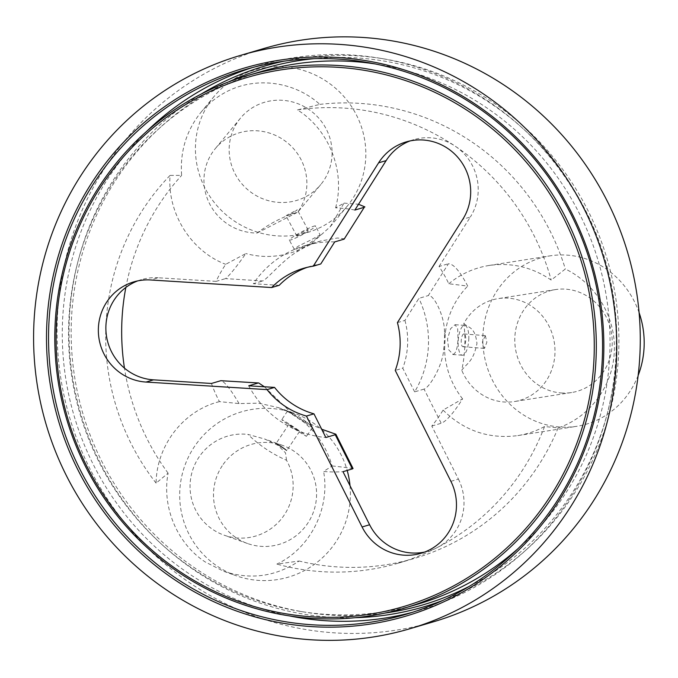 <?xml version="1.0" encoding="UTF-8"?>
<svg xmlns="http://www.w3.org/2000/svg" width="678" height="678" viewBox="0 0 678 678"><rect width="100%" height="100%" fill="white"/><g stroke="black" fill="none" stroke-linecap="round" stroke-linejoin="round"><path stroke-width="0.51" stroke-dasharray="3.39 2.54" d="M344.729 238.826L337.458 237.995L320.796 240.978L311.194 244.402A98.217 95.598 -106.4 0 0 298.43 250.962C284.158 258.649 267.191 279.226 262.776 280.946L225.486 278.616C229.291 275.709 236.097 267.352 245.885 253.538L225.689 264.318A132.38 128.845 -106.4 0 0 216.079 281.378L225.486 278.616M354.865 210.061A132.38 128.845 -106.4 0 0 335.593 207.841L344.017 203.112L330.228 226.732L312.1 242.97L296.744 250.86C279.853 257.276 262.903 258.165 245.885 253.538M344.017 203.112L358.535 204.256M334.72 241.902A98.217 95.598 -106.4 0 0 304.956 245.639A98.217 95.598 -106.4 0 0 253.369 283.709L262.776 280.946M264.378 386.774L291.082 412.597A98.217 95.598 -106.4 0 0 303.185 420.707L321.686 429.225M211.443 383.468A132.38 128.845 -106.4 0 0 219.452 401.63L239.071 403.571L258.691 403.173L278.268 407.588L289.404 412.487L303.956 422.25C317.711 434.005 327.084 448.573 332.084 465.947L323.618 471.481A132.38 128.845 -106.4 0 0 342.983 471.685M239.071 403.571C230.562 389.113 224.486 381.485 220.85 380.697M248.733 385.799A98.217 95.598 -106.4 0 0 325.838 437.505M352.391 468.913C354.34 468.574 347.568 467.583 332.084 465.947M450.895 481.338L458.421 479.117L431.793 426.047A132.38 128.845 -106.4 0 0 443.065 410.097L462.599 398.876C453.489 413.148 446.353 421.284 441.2 423.275L424.047 389.096C429.276 387.918 443.09 365.239 443.793 348.45A98.217 95.598 -106.4 0 0 444.463 333.779C445.293 316.779 433.539 293.989 428.293 295.583L448.438 263.734C453.506 263.793 459.93 271.242 467.718 286.074L448.794 283.76A132.38 128.845 -106.4 0 0 439.039 266.505L448.438 263.734M462.599 398.876C451.489 384.638 445.48 368.34 444.565 349.992L445.37 332.339C447.929 314.338 455.379 298.913 467.718 286.074M397.418 322.618L404.944 320.406L418.894 298.354L428.293 295.583M439.039 266.505L470.32 217.053L462.794 219.265M424.047 389.096L414.648 391.867A98.217 95.598 -106.4 0 0 418.894 298.354M431.793 426.047L441.2 423.275M414.648 391.867L402.774 368.205L395.249 370.417M286.54 460.269L285.506 452.845L278.014 445.344L264.767 439.047L248.004 434.429C259.301 445.378 272.141 453.997 286.54 460.269A52.096 51.477 -70.4 0 1 280.946 519.416A52.096 51.477 -70.4 0 1 224.113 535.179A52.096 51.477 -70.4 0 1 198.815 457.404A52.096 51.477 -70.4 0 1 248.004 434.429M350.018 485.694A86.267 85.233 109.6 0 1 236.097 575.715A86.267 85.233 109.6 0 1 217.435 566.316A86.267 85.233 109.6 0 1 188.899 456.108A86.267 85.233 109.6 0 1 293.989 413.19A86.267 85.233 109.6 0 1 347.187 470.447M219.452 401.63C183.687 410.376 156.516 445.319 156.093 483.126L168.102 473.168C161.695 506.83 176.983 543.409 205.222 561.96L223.833 571.342C250.572 580.088 275.658 576.647 299.1 561.02L276.844 564.104C310.253 548.417 330.305 508.703 323.618 471.481M287.616 411.182C289.896 411.775 294.938 414.436 302.744 419.157L309.897 424.835L312.295 427.742L300.244 418.877L287.616 411.182M257.148 233.029L297.811 212.129C282.921 216.638 269.369 223.604 257.148 233.029A52.096 50.519 -140.4 0 1 209.4 203.383A52.096 50.519 -140.4 0 1 215.248 148.677A52.096 50.519 -140.4 0 1 300.557 158.66A52.096 50.519 -140.4 0 1 297.811 212.129L320.787 184.535A52.096 50.519 -140.4 0 0 325.762 128.15A52.096 50.519 -140.4 0 0 240.461 118.167A52.096 50.519 -140.4 0 0 248.445 190.298A52.096 50.519 -140.4 0 0 320.787 184.535M216.079 281.378L158.169 277.76L150.652 279.98M137.659 280.904A51.248 49.875 73.6 0 1 141.38 279.65A51.248 49.875 73.6 0 1 158.169 277.76M156.093 483.126A232.74 226.52 73.6 0 1 105.921 325.686A232.74 226.52 73.6 0 1 170.068 175.39C167.068 213.036 190.916 251.165 225.689 264.318M239.707 75.843A86.267 83.648 39.6 0 1 345.899 98.886A86.267 83.648 39.6 0 1 347.119 206.298A86.267 83.648 39.6 0 1 227.342 215.833A86.267 83.648 39.6 0 1 214.121 96.403A86.267 83.648 39.6 0 1 239.707 75.843M335.593 207.841C345.611 171.67 329.262 129.676 297.464 109.921L319.838 104.378C294.455 81.436 256.038 76.233 226.571 91.733C216.638 96.878 208.061 103.793 200.841 112.472C186.323 130.659 179.916 151.635 181.628 175.399L170.068 175.39M320.287 235.376C321.135 234.444 317.787 236.08 310.244 240.3L298.845 245.826L294.167 249.097L298.32 248.851L307.058 245.165L320.287 235.376L315.66 225.944A14.95 1.415 -28.2 0 0 304.82 230.189A14.95 1.415 -28.2 0 0 289.32 240.071A14.95 1.415 -28.2 0 0 303.159 234.257A14.95 1.415 -28.2 0 0 315.66 225.944M463.862 323.491C468.591 328.152 474.931 326.44 476.965 343.424C473.32 361.772 466.998 363.128 461.743 370.23C465.074 354.848 465.778 339.271 463.862 323.491A52.096 48.647 -99 0 1 498.152 298.625A52.096 48.647 -99 0 1 554.316 342.517A52.096 48.647 -99 0 1 514.373 401.554A52.096 48.647 -99 0 1 503.907 401.978A52.096 48.647 -99 0 1 461.743 370.23M638.159 375.434A86.267 80.546 81 0 1 576.936 426.276A86.267 80.546 81 0 1 483.948 353.602A86.267 80.546 81 0 1 550.078 255.852A86.267 80.546 81 0 1 639.091 312.643M443.065 410.097C464.091 430.81 489.007 439.31 517.814 435.598C527.247 434.09 536.154 431.064 544.544 426.53L558.13 427.903C589.911 417.173 613.048 385.799 614.276 351.746C616.133 317.728 595.979 283.65 565.342 269.022L551.197 280.073C532.23 267.157 511.543 262.284 489.118 265.462C474.032 267.929 460.591 274.031 448.794 283.76M453.209 354.458C456.048 353.043 457.65 347.772 458.006 338.653L457.667 328.838L455.108 324.677L450.582 328.72L447.522 339.076L448.717 349.772L453.209 354.458M410.037 140.931A51.248 49.875 73.6 0 1 413.758 139.668A51.248 49.875 73.6 0 1 455.209 146.185A51.248 49.875 73.6 0 1 470.32 217.053M458.421 479.117A51.248 49.875 73.6 0 1 436.971 547.705A51.248 49.875 73.6 0 1 428.488 551.095A51.248 49.875 73.6 0 1 424.682 552.053M279.192 285.328L253.369 283.709M168.102 473.168A232.74 226.52 73.6 0 1 124.464 368.129M125.845 287.464A232.74 226.52 73.6 0 1 181.628 175.399M297.464 109.921A232.74 226.52 73.6 0 1 455.209 146.185A232.74 226.52 73.6 0 1 551.197 280.073M544.544 426.53A232.74 226.52 73.6 0 1 436.971 547.705A232.74 226.52 73.6 0 1 398.435 563.121A232.74 226.52 73.6 0 1 276.844 564.104M558.13 427.903A232.74 226.52 73.6 0 1 414.428 558.409A232.74 226.52 73.6 0 1 299.1 561.02M307.261 267.327A76.868 74.817 73.6 0 1 310.99 266.115A76.868 74.817 73.6 0 1 320.77 263.954M319.838 104.378A232.74 226.52 73.6 0 1 565.342 269.022M286.091 215.629L297.303 209.799L292.116 213.672L286.091 215.629M296.93 235.834A6.407 0.61 -28.2 0 0 296.845 236.037A6.407 0.61 -28.2 0 0 302.778 233.546A6.407 0.61 -28.2 0 0 308.134 229.978A6.407 0.61 -28.2 0 0 302.854 232.13A6.407 0.61 -28.2 0 0 296.93 235.834M485.321 335.644L486.872 342.17L484.499 348.407L482.38 342.085L485.321 335.644M463.811 333.949A6.407 2.237 94.5 0 0 461.243 340.424A6.407 2.237 94.5 0 0 462.989 346.721A6.407 2.237 94.5 0 0 465.727 340.509A6.407 2.237 94.5 0 0 463.998 333.949A6.407 2.237 94.5 0 0 463.811 333.949M286.633 450.641L286.633 450.641C288.387 450.929 277.251 443.395 276.141 443.539L286.633 450.641C288.387 450.929 277.251 443.395 276.141 443.539L286.718 450.641L299.498 431.522L288.845 424.403L299.498 431.522M468.778 339.5A14.95 5.221 94.5 0 0 464.667 325.432A14.95 5.221 94.5 0 0 458.286 339.924A14.95 5.221 94.5 0 0 462.32 355.23A14.95 5.221 94.5 0 0 468.778 339.5M296.337 428.733A14.95 0.568 -146.2 0 1 306.6 436.268A14.95 0.568 -146.2 0 1 293.854 428.437A14.95 0.568 -146.2 0 1 281.751 419.657A14.95 0.568 -146.2 0 1 296.337 428.733M404.944 320.406A76.868 74.817 73.6 0 1 402.774 368.205M283.946 61.198A281.845 274.319 73.6 0 1 356.738 55.799A281.845 274.319 73.6 0 1 383.443 58.808A281.845 274.319 73.6 0 1 607.141 259.055A281.845 274.319 73.6 0 1 527.645 548.561A281.845 274.319 73.6 0 1 442.726 600.479M355.374 617.692A281.845 274.319 73.6 0 1 80.835 414.012A281.845 274.319 73.6 0 1 201.197 94.064M412.605 612.268A283.98 276.395 -106.4 0 0 419.496 610.336A283.98 276.395 -106.4 0 0 524.331 551.553A283.98 276.395 -106.4 0 0 604.429 259.852A283.98 276.395 -106.4 0 0 379.036 58.088A283.98 276.395 -106.4 0 0 352.128 55.062A283.98 276.395 -106.4 0 0 259.072 65.495A283.98 276.395 -106.4 0 0 252.233 67.614M146.88 131.176A283.98 276.395 -106.4 0 0 74.139 415.987A283.98 276.395 -106.4 0 0 289.608 615.938M469.362 586.3A279.717 272.242 -106.4 0 0 610.522 280.845A279.717 272.242 -106.4 0 0 356.636 57.927A279.717 272.242 -106.4 0 0 314.007 58.681M228.444 81.962A279.717 272.242 -106.4 0 0 161.728 126.108A279.717 272.242 -106.4 0 0 82.835 413.427A279.717 272.242 -106.4 0 0 304.837 612.149A279.717 272.242 -106.4 0 0 384.824 613.098M375.231 63.944A277.582 270.166 73.6 0 1 598.445 261.615A277.582 270.166 73.6 0 1 517.958 548.697M417.682 604.191A277.582 270.166 73.6 0 1 300.43 611.429A277.582 270.166 73.6 0 1 80.123 414.224A277.582 270.166 73.6 0 1 158.415 129.1A277.582 270.166 73.6 0 1 260.886 71.639M264.259 48.392A298.93 290.947 -106.4 0 0 57.41 316.948A298.93 290.947 -106.4 0 0 433.123 621.904M222.257 465.761A52.096 51.477 -70.4 0 0 247.563 543.527A52.096 51.477 -70.4 0 0 313.533 511.72A52.096 51.477 -70.4 0 0 282.523 445.37A52.096 51.477 -70.4 0 0 222.257 465.761M561.155 392.96A52.096 48.647 -99 0 0 571.622 392.528A52.096 48.647 -99 0 0 611.556 333.491A52.096 48.647 -99 0 0 555.401 289.599A52.096 48.647 -99 0 0 514.865 343.06A52.096 48.647 -99 0 0 561.155 392.96M311.194 244.402L312.1 242.97M296.744 250.86L298.43 250.962M291.082 412.597L289.404 412.487M303.956 422.25L303.185 420.707M445.37 332.339L444.463 333.779M443.793 348.45L444.565 349.992M320.796 240.97L304.956 245.639M223.833 571.342L236.097 575.715M278.268 407.588L293.989 413.19M330.237 226.732L347.119 206.298M200.841 112.472L214.121 96.403M517.814 435.598L576.936 426.276M489.118 265.462L550.078 255.852M406.232 141.888L413.758 139.668M428.488 551.095L420.962 553.307M133.854 281.862L141.38 279.65M398.435 563.121L414.428 558.409M310.99 266.115L303.464 268.335M308.134 229.978L297.311 209.799M296.845 236.037L286.023 215.85M462.989 346.721L484.499 348.407M463.998 333.949L485.507 335.635M288.845 424.403L276.065 443.522M294.167 249.106L289.32 240.071M452.76 354.475L462.32 355.23M455.108 324.677L464.667 325.432M287.447 411.131L281.751 419.657M312.295 427.75L306.6 436.268M383.443 58.808L379.036 58.088M527.645 548.561L524.331 551.553M405.766 614.378L419.496 610.336M245.343 69.537L259.072 65.495M300.43 611.429L304.837 612.149M158.415 129.1L161.728 126.108M282.523 445.37L264.767 439.047M247.563 543.527L224.113 535.179M240.461 118.167L215.248 148.677M555.401 289.599L498.152 298.625M571.622 392.528L514.373 401.554"/><path stroke-width="1.02" d="M344.127 239.139L364.272 207.29L344.127 239.139L334.72 241.902L320.77 263.954L313.253 266.174L378.621 162.822L386.146 160.601A51.248 49.875 73.6 0 1 410.037 140.931M358.535 204.256L364.9 206.926M258.708 382.968L220.85 380.697L258.708 382.977L264.378 386.774M321.686 429.225L335.847 434.217L335.246 434.734L352.391 468.913L353.052 468.532L335.847 434.217M424.682 552.053A51.248 49.875 73.6 0 1 369.612 524.755L362.086 526.976L306.448 416.055L313.965 413.843L325.838 437.505L335.246 434.734M258.14 383.028L248.733 385.799L274.556 387.409L267.03 389.621L146.016 382.061L153.533 379.849A51.248 49.875 73.6 0 1 105.921 325.686A51.248 49.875 73.6 0 1 137.659 280.904M378.621 162.822A51.248 49.875 -106.4 0 1 406.232 141.888A51.248 49.875 -106.4 0 1 460.582 160.805A51.248 49.875 -106.4 0 1 462.794 219.265L397.418 322.618A76.868 74.817 73.6 0 1 395.249 370.417L450.895 481.338A51.248 49.875 -106.4 0 1 420.962 553.307A51.248 49.875 -106.4 0 1 362.086 526.976M153.533 379.849L211.443 383.468L220.85 380.697M369.612 524.755L342.983 471.685L352.391 468.913M347.187 470.447A86.267 85.233 109.6 0 1 350.018 485.694M386.146 160.601L354.865 210.061L364.272 207.29M639.091 312.643A86.267 80.546 81 0 1 644.1 347.043A86.267 80.546 81 0 1 638.159 375.434M146.016 382.061A51.248 49.875 -106.4 0 1 98.725 336.585A51.248 49.875 -106.4 0 1 133.854 281.862A51.248 49.875 -106.4 0 1 150.652 279.98L271.666 287.54L279.192 285.328A76.868 74.817 73.6 0 1 307.261 267.327M124.464 368.129A232.74 226.52 73.6 0 1 125.845 287.464M313.965 413.843A76.868 74.817 73.6 0 1 274.556 387.409M306.448 416.055A76.868 74.817 73.6 0 1 267.03 389.621M271.666 287.54A76.868 74.817 73.6 0 1 303.464 268.335A76.868 74.817 73.6 0 1 313.253 266.174M442.726 600.479A281.845 274.319 73.6 0 1 355.374 617.692M201.197 94.064A281.845 274.319 73.6 0 1 283.946 61.198M252.233 67.614A283.98 276.395 -106.4 0 0 146.88 131.176M289.608 615.938A283.98 276.395 -106.4 0 0 412.605 612.268M314.007 58.681A279.717 272.242 -106.4 0 0 228.444 81.962M384.824 613.098A279.717 272.242 -106.4 0 0 469.362 586.3M338.398 59.105A283.98 276.395 73.6 0 1 600.445 311.126A283.98 276.395 73.6 0 1 405.766 614.378A283.98 276.395 73.6 0 1 60.41 420.029A283.98 276.395 73.6 0 1 245.343 69.537A283.98 276.395 73.6 0 1 338.398 59.105M247.148 75.682A277.582 270.166 -106.4 0 0 66.393 418.267A277.582 270.166 -106.4 0 0 403.952 608.234A277.582 270.166 -106.4 0 0 594.25 311.821A277.582 270.166 -106.4 0 0 338.11 65.486A277.582 270.166 -106.4 0 0 247.148 75.682L260.886 71.639A277.582 270.166 73.6 0 1 351.84 61.444A277.582 270.166 73.6 0 1 375.231 63.944M517.958 548.697A277.582 270.166 73.6 0 1 417.682 604.191L403.952 608.234M338.102 57.511A285.692 278.056 -106.4 0 0 77.631 469.286A285.692 278.056 -106.4 0 0 559.799 499.415A285.692 278.056 -106.4 0 0 338.102 57.511M33.9 323.872A298.93 290.947 -106.4 0 0 409.605 628.828A298.93 290.947 -106.4 0 0 604.276 259.894A298.93 290.947 -106.4 0 0 240.741 55.316A298.93 290.947 -106.4 0 0 33.9 323.872M337.652 67.292A275.87 268.496 73.6 0 1 551.731 494.008A275.87 268.496 73.6 0 1 86.148 464.913A275.87 268.496 73.6 0 1 337.652 67.292M409.605 628.828L433.123 621.904A298.93 290.947 -106.4 0 0 627.786 252.97A298.93 290.947 -106.4 0 0 264.259 48.392L240.741 55.316"/></g></svg>
